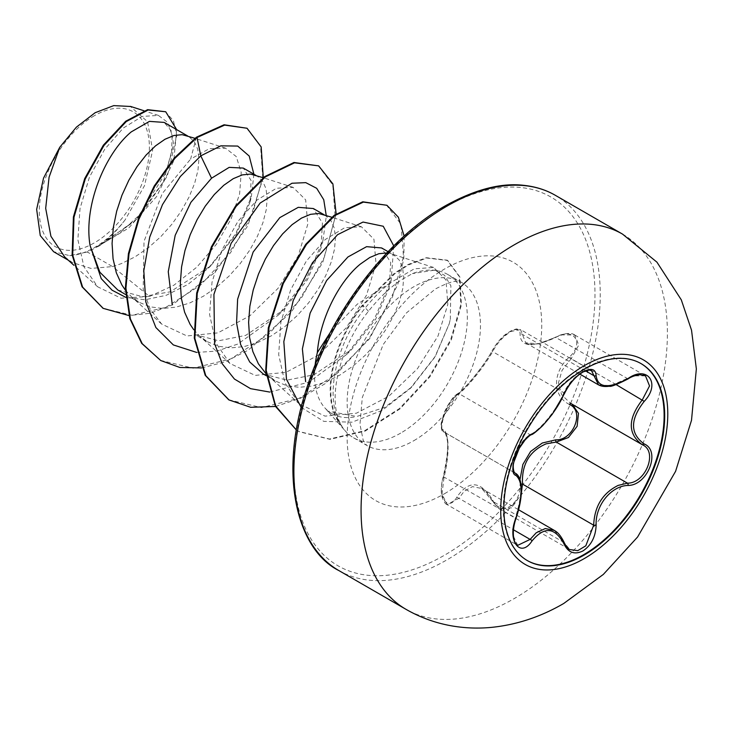<?xml version="1.0" encoding="UTF-8"?>
<svg xmlns="http://www.w3.org/2000/svg" width="733" height="733" viewBox="0 0 733 733"><rect width="100%" height="100%" fill="white"/><g stroke="black" fill="none" stroke-linecap="round" stroke-linejoin="round"><path stroke-width="0.55" stroke-dasharray="3.67 2.75" d="M527.137 560.461A113.716 65.658 -60 0 1 526.853 560.305A113.716 65.658 -60 0 1 509.426 469.175A113.716 65.658 -60 0 1 583.715 368.965A113.716 65.658 -60 0 1 640.578 363.33A113.716 65.658 -60 0 1 640.853 363.495M569.486 404.488C552.224 396.04 552.261 372.135 569.486 356.962C584.934 342.897 573.38 326.542 555.742 337.464C532.341 348.038 520.448 346.975 520.073 334.275C520.265 328.989 516.838 328.127 509.774 331.692C502.471 336.41 496.763 342.549 492.64 350.099C483.853 366.106 465.931 388.389 456.998 394.446C448.239 398.798 436.74 428.466 443.282 429.795C449.182 431.655 449.173 455.614 443.282 477.366C436.74 496.571 448.257 512.944 456.998 496.901C469.001 479.785 480.885 480.848 492.64 500.08A1.86 0.889 -25.4 0 0 492.292 501.033A1.86 0.889 -25.4 0 0 492.686 501.326L481.7 488.471L472.446 486.63L464.209 491.202L458.94 498.312L446.993 504.524L442.026 493.886L444.042 477.082C449.411 456.347 449.421 433.515 444.042 432.049L515.015 473.032M554.368 530.435L569.788 549.548L498.916 508.638L511.661 507.868L521.172 494.372M443.282 429.795A1.86 1.778 -65.5 0 0 444.042 432.049C437.72 430.628 445.811 404.781 455.798 396.141L458.94 393.639C467.095 387.867 484.174 366.628 492.686 351.657C496.983 343.291 503.076 336.548 510.993 331.417L520.567 329.621L591.439 370.541L581.663 372.227C573.82 377.312 567.892 384.156 563.869 392.751C557.181 409.115 540.523 429.84 530.124 434.733L526.798 437.134C516.316 445.499 508.345 471.282 515.226 473.142C522.62 479.611 522.62 494.619 515.226 518.185L512.807 534.824L517.69 545.343L446.983 504.533M645.452 375.827L632.918 375.901L610.965 385.668L598.531 384.843M564.309 393.859A1.86 1.017 22.7 0 0 563.869 392.751L492.686 351.657A1.86 1.09 -152.3 0 1 492.319 350.401C497.001 342.494 501.903 336.804 507.016 333.332L511.817 330.4L516.334 328.961L520.567 329.621L525.698 342.797L538.37 343.814L561.909 334.908L574.736 334.999L578.768 345.078L571.19 358.666L569.486 356.962M492.64 500.08C496.763 507.859 502.471 510.012 509.774 506.558C516.838 501.702 520.274 494.253 520.073 484.22L520.98 484.082M94.355 115.713A77.854 44.951 120 0 0 39.298 211.067A77.854 44.951 120 0 0 94.355 242.852A77.854 44.951 120 0 0 149.404 147.498A77.854 44.951 120 0 0 94.355 115.713M400.685 433.111A94.264 54.425 -60 0 1 353.553 437.784A94.264 54.425 -60 0 1 345.472 431.151A94.264 54.425 -60 0 1 341.413 425.589L341.697 425.754C326.368 401.153 338.994 347.763 368.47 311.259C379.089 297.845 390.13 287.327 401.602 279.704L412.441 273.592A94.264 54.425 -60 0 1 438.032 270.825A94.264 54.425 -60 0 1 447.817 274.509A94.264 54.425 -60 0 1 462.266 350.044A94.264 54.425 -60 0 1 400.685 433.111M64.706 256.971L72.31 262.515L91.029 268.434L112.552 266.583L87.245 251.978A84.167 48.598 120 0 0 94.713 248.212A84.167 48.598 120 0 0 95.07 248.001L134.881 221.155L163.413 181.702L173.584 144.218L171.11 130.676L164.201 122.42M196.471 137.181L190.607 159.07L209.391 148.643L225.553 148.176L236.255 156.578L241.221 172.447L239.599 193.998L231.142 218.8L216.556 244.107L196.884 267.105L173.895 285.21L149.55 296.453L112.552 266.583L121.376 263.614L135.119 256.816L148.414 247.69L160.839 236.631L171.989 224.115L181.527 210.655L189.16 196.829L194.685 183.213L197.956 170.377L198.945 158.869L197.699 149.156L194.327 141.689L189.059 136.778L186.026 135.431M117.83 290.03L142.33 296.663L170.239 291.816L210.628 265.978L236.328 234.313L250.1 202.006L251.071 180.474L243.292 168.086M125.435 290.25L131.335 296.654L139.023 302.262L150.183 306.834L162.598 308.483L175.902 307.173L189.645 303.022L203.389 296.233L216.684 287.107L229.108 276.048L240.259 263.523L249.797 250.072L257.43 236.246L262.945 222.63L266.226 209.794L267.215 198.276L265.96 188.573L262.597 181.097L257.329 176.186L254.296 174.848M193.704 329.667L199.605 336.071L207.292 341.679L195.051 334.615L218.7 340.772L245.674 335.375L283.35 310.096L307.347 279.869L320.972 248.093L322.438 223.079L313.358 208.538M207.292 341.679L218.443 346.251L230.868 347.891L244.171 346.59L257.915 342.439L271.659 335.65L284.954 326.524L297.378 315.465L308.529 302.94L318.067 289.48L325.699 275.663L331.215 262.048L334.495 249.211L335.485 237.694L334.23 227.99L330.867 220.514L325.599 215.603L322.566 214.265M263.321 374.022L286.942 380.152L313.935 374.783L351.611 349.522L375.672 319.203L389.25 287.492L390.689 262.469L381.627 247.946M266.006 373.702L275.562 381.096L286.713 385.668L299.137 387.308L312.432 386.007L326.176 381.856L339.92 375.058L353.224 365.932L365.648 354.873L376.799 342.357L386.337 328.897L393.969 315.071L399.485 301.455L402.765 288.619L403.755 277.111L402.499 267.398L399.137 259.931L393.868 255.02L386.896 252.903M149.55 296.453L120.991 298.194L97.691 286.814L83.919 266.702L77.872 239.636L80.025 208.484L89.463 177.093L104.746 149.202L123.272 128.046L142.138 116.437L158.401 115.402L167.509 122.283L172.136 135.092L171.623 152.647L165.585 173.29L138.885 215.484L119.846 233.039L98.882 245.812C108.328 239.224 117.078 230.574 125.132 219.854L144.483 185.724L152.647 150.32L147.562 121.696L130.392 106.468M315.089 365.272A84.167 48.598 120 0 0 324.737 407.722A84.167 48.598 120 0 0 331.948 413.65L327.449 411.048L356.733 416.5L384.743 407.337L411.689 387.033L435.173 356.742L449.192 323.894L450.309 319.249L450.887 285.797L444.574 275.306L434.522 270.156L412.441 273.592M331.948 413.65A84.167 48.598 120 0 0 356.733 416.5M87.245 251.978L69.635 255.625L53.61 251.712M253.902 174.207L251.318 196.957L235.614 233.992L208.429 268.104L187.804 284.477L166.153 295.326L145.033 299.751L125.902 297.406M263.266 177.707L247.736 225.947L215.016 272.31L172.31 304.901L150.118 313.275L128.999 315.575M176.662 129.613L173.803 160.674L156.706 196.453L128.66 228.073L95.07 248.001M246.49 127.927L260.582 146.527L262.716 177.212L252.262 214.668L230.51 252.729L200.393 285.293L166.034 307.264L132.068 315.291L102.95 308.208M165.145 111.425L173.437 120.734L176.763 135.687L167.344 176.03L138.986 217.527L99.78 245.61L95.272 247.946M98.882 245.812L99.78 245.61M341.413 425.589L341.532 425.882C324.041 400.218 334.88 345.628 364.328 309.115C372.731 298.487 381.407 289.709 390.387 282.791L414.31 268.819L433.652 267.472L445.985 279.951L447.836 304.397L438.013 335.998L417.462 368.681L388.82 396.241L356.403 413.21L325.012 416.124L299.403 404.002L284.954 382.938L278.677 354.635L280.858 322.273L290.717 289.727L306.339 261.076L325.278 239.499L344.684 227.716L361.451 226.79L373.931 239.242L376.011 263.688L366.537 295.152L346.269 327.834L318.104 355.258L286.081 372.309L255.176 375.388L229.915 363.458L215.694 342.659L209.592 314.42L212.002 282.287L222.053 249.889L237.913 221.384L257.063 200.008L276.497 188.244L293.163 187.419L305.67 199.852L307.768 224.252L298.249 255.78L278.009 288.381L249.852 315.85L217.829 332.892L186.952 335.961L161.645 324.059L150.091 308.996L143.182 289.269L144.016 241.395L162.222 193.594L190.607 159.07M390.387 282.791L357.292 304.168L330.473 332.168M196.636 352.417L216.702 351.125L237.776 344.07L278.302 315.117L306.403 279.016L322.932 240.543L326.313 216.043M269.717 392.063L308.657 382.232L346.553 354.534L374.664 318.434L391.202 279.969L393.749 245.894M301.19 407.383L323.803 421.374L352.032 422.19L382.14 410.416L410.214 388.508L434.999 356.678L449.228 323.748L450.309 319.249M201.621 367.929L224.765 362.01L248.24 350.145L291.441 311.946L322.694 262.597L336.126 213.88M275.498 406.467L300.548 398.248L325.544 383.441L369.606 338.71L397.744 284.661L403.819 258.776L404.149 236.072M296.37 429.959L299.229 431.728L329.997 439.351L365.199 431.068L400.071 408.84L430.014 376.689L451.244 340.048L461.405 304.91L459.857 276.918L447.726 260.499L426.835 258.043L408.675 264.824L394.995 273.565L363.027 305.377L362.459 305.047L364.328 309.115M160.454 360.37L193.145 368.186L230.877 358.886L268.58 334.257L301.162 298.423L324.325 257.182L335.201 217.188L332.791 184.881L318.095 165.539M228.733 399.787L261.424 407.603L299.165 398.294L336.859 373.665L369.441 337.821L392.595 296.581L403.471 256.587L401.052 224.289L386.355 204.947M296.361 429.996L298.661 431.398L329.429 439.03L364.631 430.738L399.503 408.51L429.446 376.359L450.676 339.718L460.837 304.58L459.289 276.588L447.157 260.169L426.267 257.714L408.107 264.494L394.427 273.235L362.459 305.047A94.136 54.352 -60 0 0 341.532 425.882M69.635 255.625A83.663 48.305 120 0 0 125.132 219.854M341.697 425.754A94.136 54.352 -60 0 1 363.027 305.377L368.47 311.259M628.062 378.915L555.742 337.464M585.566 370.88L522.492 334.459A1.86 1.558 7 0 0 520.073 334.275M531.333 434.724A1.86 1.548 63.4 0 1 530.124 434.733L458.94 393.639A1.86 1.603 -123.3 0 0 457.548 393.758C462.12 391.935 483.844 366.692 492.319 350.401A1.86 1.09 -152.3 0 1 492.64 350.099M457.548 393.758C453.709 395.82 445.93 406.842 443.584 414.704C440.542 425.708 440.634 431.453 443.859 431.948L441.568 428.329C443.758 423.399 433.276 430.509 457.548 393.758A1.86 1.603 -123.3 0 0 456.998 394.446M443.282 477.366L444.042 477.082L516.069 518.231M446.956 504.506C444.345 503.947 441.44 496.323 441.587 494.097C440.927 492.677 441.449 481.819 443.163 477.165C447.277 458.024 448.596 445.444 447.121 439.443C445.746 433.67 444.812 431.251 444.317 432.186L514.878 472.941M456.998 496.901A1.86 1.017 -149.6 0 0 458.94 498.312L513.43 529.767M481.453 488.389C484.201 489.195 487.821 493.41 492.292 501.033L498.916 508.629L492.686 501.326L563.869 542.42A1.86 1.008 157.4 0 1 564.309 542.796M571.639 403.91L642.795 444.995L571.19 403.663A1.86 1.109 -61.9 0 0 571.163 403.645A1.86 1.109 -61.9 0 0 571.053 403.599M616.105 384.596L571.19 358.666L562.074 370.321L558.409 382.993L561.588 394.675L570.384 403.214M622.537 234.111A216.611 125.059 -60 0 1 655.742 407.685A216.611 125.059 -60 0 1 514.236 598.568A216.611 125.059 -60 0 1 405.935 609.288M338.765 570.512A216.611 125.059 120 0 0 447.075 559.783A216.611 125.059 120 0 0 588.581 368.91A216.611 125.059 120 0 0 555.376 195.335M444.445 207.576A212.9 122.915 120 0 0 293.906 468.323A212.9 122.915 120 0 0 444.445 555.238A212.9 122.915 120 0 0 594.985 294.492A212.9 122.915 120 0 0 444.445 207.576M413.815 440.698A94.264 54.425 120 0 0 475.396 357.622A94.264 54.425 120 0 0 460.947 282.086A94.264 54.425 120 0 0 413.815 286.75A94.264 54.425 120 0 0 352.225 369.826A94.264 54.425 120 0 0 366.674 445.362A94.264 54.425 120 0 0 413.815 440.698M444.445 493.749A137.593 79.439 120 0 0 541.733 325.241A137.593 79.439 120 0 0 444.445 269.066A137.593 79.439 120 0 0 347.158 437.583A137.593 79.439 120 0 0 444.445 493.749M641.128 363.65L640.578 363.33M481.7 488.48L518.643 509.801M353.553 437.784L366.674 445.362L363.211 440.331L359.967 424.398L362.304 397.488L383.203 344.519L406.458 312.909L435.475 288.903C446.654 283.213 453.919 280.73 457.291 281.445L460.947 282.086L447.817 274.509M125.673 294.556L139.023 302.262M266.253 375.717L275.562 381.096M187.63 135.944L189.059 136.778M255.89 175.361L257.329 176.186M324.16 214.778L325.599 215.603M388.069 251.666L393.868 255.02M97.691 286.814L73.923 265.309M158.41 115.402L143.943 110.738M68.224 260.151L72.31 262.515M433.652 267.472L390.826 253.673M299.394 404.002L267.866 375.479M361.451 226.79L331.728 217.215M229.896 363.476L199.605 336.071M293.182 187.373L263.239 177.725M161.626 324.068L131.335 296.654M225.553 148.167L194.969 138.317M324.737 407.722L345.472 431.151M434.532 270.111L438.032 270.825M278.302 315.117L283.378 310.132M322.932 240.543L320.981 248.093M346.553 354.534L351.638 349.549M391.202 279.969L389.26 287.492M410.214 388.508L411.689 387.042M298.661 431.398L299.229 431.728M447.157 260.169L447.726 260.499M210.646 265.997L208.429 268.104M250.1 202.006L251.318 196.957M574.736 334.999C572.271 332.965 567.544 332.947 560.553 334.935L555.761 337.079C544.976 341.963 538.205 344.263 535.466 343.969C531.022 344.473 527.769 344.079 525.708 342.787M574.764 334.999L645.461 375.818M525.763 342.87L579.858 374.105M444.345 432.195L514.777 472.867M527.412 560.626L526.853 560.305"/><path stroke-width="1.1" d="M640.853 363.495A113.716 65.658 -60 0 1 657.932 454.707A113.716 65.658 -60 0 1 583.715 554.67A113.716 65.658 -60 0 1 527.137 560.461M584.274 369.285A113.716 65.658 -60 0 1 641.128 363.65A113.716 65.658 -60 0 1 658.564 454.781A113.716 65.658 -60 0 1 584.274 554.991A113.716 65.658 -60 0 1 527.412 560.626A113.716 65.658 -60 0 1 509.985 469.496A113.716 65.658 -60 0 1 584.274 369.285M532.011 433.927C541.65 429.263 557.474 409.582 563.943 394.207C568.139 384.779 574.47 377.321 582.955 371.823C591.265 367.645 595.654 368.91 596.131 375.626C597.826 388.059 608.472 389.003 628.099 378.485C647.624 364.695 661.038 383.799 644.215 401.372C629.995 419.533 629.995 433.716 644.215 443.951C661.056 450.905 647.587 485.493 628.099 485.438C611.056 485.823 595.214 505.55 596.131 525.204C595.654 536.748 591.256 545.325 582.955 550.932C574.47 555.037 568.13 552.664 563.943 543.813C554.872 527.155 544.225 526.202 532.011 540.963C520.091 559.132 506.686 539.983 515.922 518.039C522.785 495.59 522.785 481.389 515.922 475.415C506.686 472.877 520.118 438.288 532.011 433.927A1.86 1.548 63.4 0 1 531.333 434.724L531.333 434.724C532.735 434.522 536.529 431.499 542.704 425.635L552.215 414.328L564.309 393.859C568.671 384.898 574.122 378.127 580.655 373.537C585.859 369.615 592.099 369.689 591.439 370.541L598.531 384.843C601.234 386.383 604.844 386.85 609.361 386.227C610.662 386.997 616.893 384.559 628.062 378.915C631.031 376.854 634.87 375.443 639.57 374.7L645.452 375.827M519.99 479.584L522.876 464.438L530.61 451.482L542.319 443.007L555.742 439.846A1.86 0.935 -91.4 0 0 556.274 442.072L546.158 443.822C529.464 450.997 521.575 464.429 522.492 484.092L521.172 494.372M569.788 549.548L577.732 550.666L585.804 545.819L593.675 525.195C594.463 506.384 602.636 493.117 618.185 485.402L627.448 483.166C645.718 483.368 658.179 451.363 642.374 444.757L570.384 403.214M515.922 518.039L516.069 518.231C513.485 525.744 512.734 532.543 513.796 538.645C514.566 542.173 515.867 544.408 517.7 545.352L530.124 539.406L536.226 532.781L545.27 528.548L554.368 530.435M531.333 434.724C530.426 434.871 528.346 436.621 525.075 439.974L519.257 448.303L513.961 461.799C512.184 467.132 514.154 473.472 515.024 473.032L515.592 473.335C519.202 475.323 521.117 480.848 521.346 489.928C521.447 497.808 519.688 507.236 516.069 518.231M555.742 439.846C573.417 440.652 584.925 410.975 569.486 404.488A1.86 1.109 -61.9 0 1 571.053 403.599M187.63 135.944L164.201 122.42L149.45 121.376L131.271 131.876C105.534 153.115 83.278 205.35 90.077 245.537L99.862 272.227L117.83 290.03L125.673 294.556M194.969 138.317L182.178 134.67L174.014 135.486L164.989 139.252L155.506 145.867L146.032 155.13L136.998 166.712L128.843 180.236L121.962 195.225L116.694 211.141L113.322 227.432L112.076 243.512L113.065 258.813L116.336 272.786L121.861 284.954L125.435 290.25M255.89 175.361L243.292 168.086L229.182 167.371L211.535 178.22L190.882 202.354L175.187 235.32L168.26 271.677L172.282 304.864M263.239 177.725L250.439 174.078L242.284 174.903L233.259 178.669L223.776 185.284L214.302 194.538L205.267 206.129L197.113 219.653L190.232 234.633L184.963 250.558L181.592 266.849L180.336 282.92L181.326 298.221L184.606 312.203L190.122 324.371L193.704 329.667M324.16 214.778L313.358 208.538L298.258 207.338L279.804 217.628L253.169 252.015L237.629 299.146L236.567 322.996L240.635 344.565L249.724 361.992L263.321 374.022L266.253 375.717M331.728 217.215L318.708 213.495L310.554 214.32L301.52 218.086L292.046 224.701L282.571 233.955L273.537 245.546L265.383 259.07L258.492 274.05L253.224 289.975L249.861 306.257L248.606 322.337L249.596 337.638L252.876 351.62L258.392 363.788L266.006 373.702M388.069 251.666L381.618 247.946L366.592 246.664L347.937 256.971L326.634 280.501L310.141 313.055L302.39 348.908L305.634 381.682M386.896 252.903L378.824 253.728L369.789 257.503L360.315 264.109C339.617 280.904 320.055 317.847 317.325 352.637A84.167 48.598 120 0 0 315.089 365.272M68.224 260.151L53.61 251.712L40.26 235.54L36.65 209.391L43.54 178.092L59.785 147.232L76.369 127.176L95.098 112.735L113.743 105.616L130.392 106.468M59.785 147.232L49.074 177.221L45.684 208.346L50.898 236.237L64.706 256.971L73.923 265.309M211.535 178.22L200.796 155.845L220.853 145.821L237.703 146.069L249.22 156.056L253.902 174.207M125.902 297.406L112.076 290.195L101.246 278.641L90.077 245.537M196.636 352.417L173.327 344.922L155.872 327.523L145.794 301.914L143.805 270.697L149.724 237.098L162.497 204.599L180.309 176.552L200.796 155.845L197.04 137.511L224.637 125.105L247.058 128.257L261.168 146.921L263.266 177.707M128.999 315.575L103.234 308.373L82.627 287.144L72.704 255.194L73.978 217.28L85.275 178.916L103.93 145.51L126.268 121.568L148.167 109.996L165.713 111.755L176.662 129.613M196.471 137.181L174.262 158.044L154.251 185.98L138.418 218.727L128.412 253.636L125.37 287.849L129.823 318.589L141.68 343.374L160.738 360.535L142.248 343.695L130.401 318.919L125.939 288.179L128.981 253.966L138.986 219.057L154.819 186.301L174.839 158.374L197.04 137.511L196.471 137.181L224.069 124.775L247.058 128.257M102.95 308.208L82.059 286.823L72.127 254.864L73.41 216.95L84.707 178.586L103.362 145.18L125.7 121.238L147.599 109.666L165.713 111.755M330.473 332.168L317.325 352.637M326.313 216.043L323.748 199.733L316.683 188.308L305.789 182.645L291.981 183.241L260.169 203.041L231.106 243.338L213.917 294.409L214.586 343.676L222.227 363.751L234.432 379.043L250.558 388.664L269.717 392.063M393.749 245.894L383.24 226.25L363.055 222.053L337.546 234.697L312.441 262.79L293.2 300.548L283.827 341.615L286.475 379.218L301.19 407.383M160.738 360.535L179.878 367.48L201.621 367.929M336.126 213.88L332.901 183.91L318.663 165.869L294.538 162.818L265.309 176.919L236.081 206.413L211.956 247.177L197.25 293.383L194.85 338.362L205.781 375.663L229.017 399.952L250.695 407.301L275.498 406.467M404.149 236.072L398.376 217.197L386.923 205.277L363.403 202.106L334.889 215.539L306.522 244.346L283.277 283.524L269.011 327.559L266.207 370.33L275.663 406.018L296.37 429.959M318.663 165.869L293.97 162.488L264.741 176.589L235.513 206.083L211.388 246.847L196.682 293.053L194.282 338.041L205.213 375.333L228.733 399.787M386.923 205.277L362.762 201.795L334.166 215.328L305.743 244.309L282.498 283.671L268.315 327.843L265.703 370.66L275.397 406.274L296.361 429.996M520.98 484.082L522.492 484.092L593.675 525.195A1.86 0.522 -0.3 0 0 596.131 525.204M572.061 404.167L578.484 413.348L577.109 426.313L568.432 437.5L556.274 442.072L627.448 483.166A1.86 1.054 86 0 1 628.099 485.438M644.215 443.951A1.86 1.228 117.9 0 1 642.41 444.775A1.86 1.228 117.9 0 1 642.374 444.757C627.613 434.028 627.613 419.029 642.374 399.76L649.539 385.924L645.489 375.846M644.215 401.372L616.105 384.596M596.131 375.626A1.86 1.503 -179.5 0 1 593.675 375.553L585.566 370.88M514.878 472.941L515.226 473.142A1.86 1.723 115.6 0 1 515.922 475.415M513.43 529.767L530.124 539.406A1.86 0.953 35.2 0 1 532.011 540.963M554.359 530.481L554.359 530.481C557.868 532.195 561.185 536.299 564.309 542.796A1.86 1.008 157.4 0 1 563.943 543.813M584.256 558.583A118.132 68.206 -60 0 1 500.721 510.351A118.132 68.206 -60 0 1 584.256 365.675A118.132 68.206 -60 0 1 667.781 413.907A118.132 68.206 -60 0 1 584.256 558.583M405.935 609.288A216.611 125.059 -60 0 1 372.731 435.723A216.611 125.059 -60 0 1 514.236 244.84A216.611 125.059 -60 0 1 622.537 234.111L555.376 195.335A216.611 125.059 120 0 0 447.075 206.065A216.611 125.059 120 0 0 305.56 396.938A216.611 125.059 120 0 0 338.765 570.512L405.935 609.288C420.064 617.424 435.2 622.931 451.354 625.817C464.548 628.144 477.916 628.667 491.458 627.384C516.701 624.8 540.798 616.829 563.75 603.47L603.341 574.415L637.582 537.014L675.579 471.346L691.503 420.321L696.35 368.901L691.531 330.171L681.296 299.834L656.933 262.157L622.537 234.111M518.643 509.801L554.24 530.362M338.765 570.512C298.212 550.373 276.982 476.477 307.072 387.18C330.858 312.157 388.151 237.804 445.215 205.881C474.993 189.352 501.39 182.526 524.379 185.403C535.905 186.704 546.241 190.021 555.376 195.335M143.943 110.738L130.419 106.377M103.234 308.373L102.666 308.043M228.449 399.632L229.017 399.952M579.858 374.105L598.302 384.752M514.777 472.867L515.62 473.344M564.309 542.796C566.27 546.69 568.093 548.944 569.798 549.558M641.705 444.39L642.795 444.995"/></g></svg>
